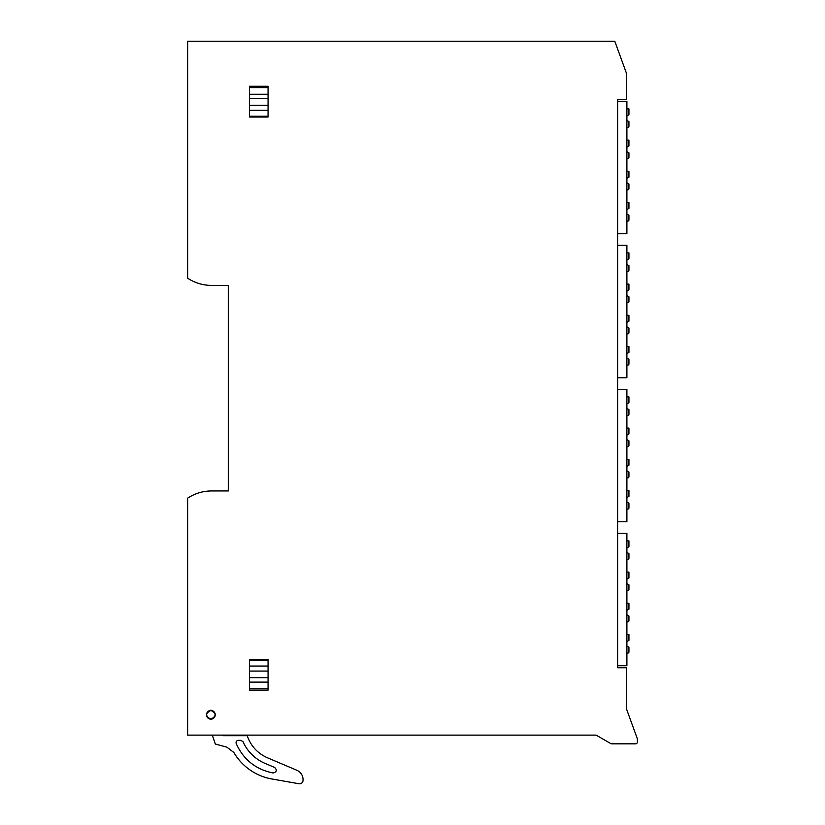 <?xml version="1.0" encoding="UTF-8"?>
<svg xmlns="http://www.w3.org/2000/svg" width="825" height="825" viewBox="0 0 825 825"><rect width="100%" height="100%" fill="white"/><g stroke="black" fill="none" stroke-linecap="round" stroke-linejoin="round"><path stroke-width="1.24" d="M187.646 735.116L596.124 735.116L610.809 743.593A1.743 1.743 0 0 0 611.676 743.83L635.611 743.83A1.743 1.743 0 0 0 637.354 742.087L637.354 738.777L626.319 708.469L626.319 667.765L617.616 667.765L617.616 99.309L626.319 99.309L626.319 72.899L614.8 41.25L187.646 41.25L187.646 278.211A43.55 43.55 0 0 0 211.623 285.409L228.288 285.409L228.288 490.957L211.623 490.957A43.55 43.55 0 0 0 187.646 498.156L187.646 735.116M210.87 710.15C216.862 713.243 216.862 716.347 210.87 719.441C204.878 716.337 204.878 713.243 210.87 710.15M249.48 659.34L268.063 659.34L249.48 659.34L249.48 690.113L268.063 690.113L268.063 659.34M268.063 117.026L249.48 117.026L268.063 117.026L268.063 86.254L249.48 86.254L249.48 117.026M626.897 127.473L627.773 127.473A1.165 1.165 0 0 0 628.939 126.318L628.939 121.605L626.897 120.429M626.897 115.943L628.939 114.768L628.939 108.89L626.897 108.89M626.897 158.689L627.773 158.689A1.165 1.165 0 0 0 628.939 157.523L628.939 152.811L626.897 151.635M626.897 147.149L628.939 145.973L628.939 140.106L626.897 140.106M626.897 189.894L627.773 189.894A1.165 1.165 0 0 0 628.939 188.729L628.939 184.027L626.897 182.851M626.897 178.355L628.939 177.189L628.939 171.311L626.897 171.311M626.897 221.1L627.773 221.1A1.165 1.165 0 0 0 628.939 219.945L628.939 215.232L626.897 214.057M626.897 209.571L628.939 208.395L628.939 202.527L626.897 202.527M626.897 271.477L627.773 271.477A1.165 1.165 0 0 0 628.939 270.311L628.939 265.598L626.897 264.433M626.897 259.937L628.939 258.761L628.939 252.893L626.897 252.893M626.897 302.682L627.773 302.682A1.165 1.165 0 0 0 628.939 301.527L628.939 296.814L626.897 295.639M626.897 291.153L628.939 289.977L628.939 284.099L626.897 284.099M626.897 333.898L627.773 333.898A1.165 1.165 0 0 0 628.939 332.733L628.939 328.02L626.897 326.844M626.897 322.358L628.939 321.183L628.939 315.315L626.897 315.315M626.897 365.104L627.773 365.104A1.165 1.165 0 0 0 628.939 363.938L628.939 359.226L626.897 358.06M626.897 353.564L628.939 352.399L628.939 346.521L626.897 346.521M626.897 415.47L627.773 415.47A1.165 1.165 0 0 0 628.939 414.315L628.939 409.602L626.897 408.427M626.897 403.941L628.939 402.765L628.939 396.897L626.897 396.897M626.897 446.686L627.773 446.686A1.165 1.165 0 0 0 628.939 445.521L628.939 440.808L626.897 439.642M626.897 435.146L628.939 433.971L628.939 428.103L626.897 428.103M626.897 477.892L627.773 477.892A1.165 1.165 0 0 0 628.939 476.726L628.939 472.024L626.897 470.848M626.897 466.362L628.939 465.187L628.939 459.308L626.897 459.308M626.897 509.097L627.773 509.097A1.165 1.165 0 0 0 628.939 507.942L628.939 503.229L626.897 502.054M626.897 497.568L628.939 496.392L628.939 490.524L626.897 490.524M626.897 559.474L627.773 559.474A1.165 1.165 0 0 0 628.939 558.308L628.939 553.596L626.897 552.43M626.897 547.934L628.939 546.769L628.939 540.891L626.897 540.891M626.897 590.679L627.773 590.679A1.165 1.165 0 0 0 628.939 589.524L628.939 584.812L626.897 583.636M626.897 579.15L628.939 577.974L628.939 572.096L626.897 572.096M626.897 621.895L627.773 621.895A1.165 1.165 0 0 0 628.939 620.73L628.939 616.017L626.897 614.842M626.897 610.356L628.939 609.18L628.939 603.312L626.897 603.312M626.897 653.101L627.773 653.101A1.165 1.165 0 0 0 628.939 651.936L628.939 647.233L626.897 646.058M626.897 641.561L628.939 640.396L628.939 634.518L626.897 634.518M222.585 735.116L223.276 735.694L247.222 735.694L247.675 736.962C251.377 746.625 257.967 753.565 267.424 757.762L296.856 770.261A10.158 10.158 0 0 1 303.043 779.615L303.043 780.316A3.486 3.486 0 0 1 298.959 783.75L271.899 778.975A55.162 55.162 0 0 1 233.857 752.493L226.844 747.141L215.346 744.057L212.345 735.333A3.95 3.95 0 0 1 212.334 735.116M212.386 735.694L212.087 735.116M224.452 735.116L224.658 735.694M265.042 763.383A42.065 42.065 0 0 1 243.035 741.727L240.91 740.345L238.343 740.345C236.497 740.654 235.785 741.727 236.197 743.562C243.468 759.629 255.74 769.436 273.013 772.984C276.746 772.076 277.293 770.23 274.632 767.446L265.042 763.383M210.87 719.153A4.352 4.352 0 0 1 206.518 714.79A4.352 4.352 0 0 1 210.87 710.438A4.352 4.352 0 0 1 215.232 714.79A4.352 4.352 0 0 1 210.87 719.153C205.26 716.244 205.26 713.347 210.87 710.438C216.49 713.347 216.49 716.244 210.87 719.153M617.616 665.734L626.897 665.734L626.897 533.342L617.616 533.342M617.616 521.73L626.897 521.73L626.897 389.348L617.616 389.348M617.616 377.737L626.897 377.737L626.897 245.345L617.616 245.345M617.616 233.733L626.897 233.733L626.897 101.351L617.616 101.351M268.063 660.124L249.48 660.124M249.48 666.043L268.063 666.043M268.063 671.076L249.48 671.076M249.48 677.665L268.063 677.665M268.063 682.11L249.48 682.11M249.48 688.762L268.063 688.762M268.063 87.605L249.48 87.605M249.48 94.256L268.063 94.256M268.063 98.701L249.48 98.701M249.48 105.291L268.063 105.291M268.063 110.323L249.48 110.323M249.48 116.242L268.063 116.242"/></g></svg>

